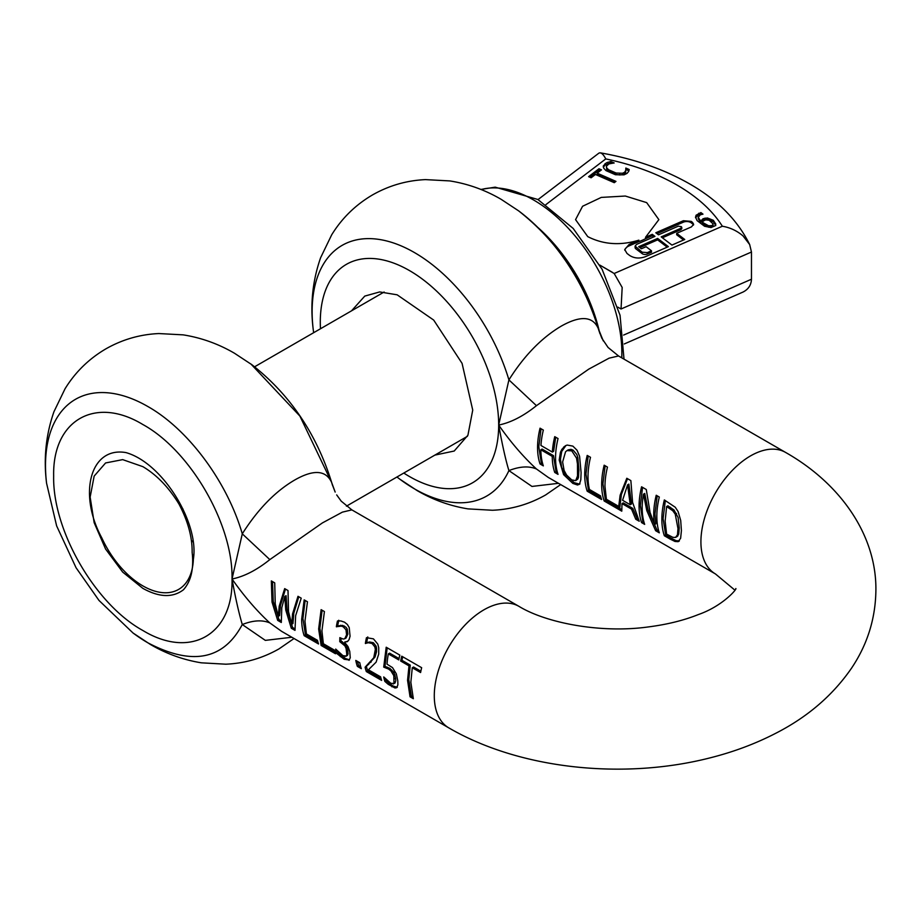<?xml version="1.0" encoding="UTF-8"?>
<svg xmlns="http://www.w3.org/2000/svg" width="922" height="922" viewBox="0 0 922 922"><rect width="100%" height="100%" fill="white"/><g stroke="black" fill="none" stroke-linecap="round" stroke-linejoin="round"><path stroke-width="1.38" d="M394.339 683.248L395.757 681.047L395.653 678.154L393.936 672.357L389.856 668.358L384.958 666.399L387.182 647.797M389.545 683.571L386.145 680.632L385.661 678.995M397.336 687.247L393.233 686.083L389.545 683.582L388.231 684.331L384.843 681.381A70.153 40.499 -60 0 1 383.725 676.944L390.859 683.329L393.994 683.49L393.821 675.676L390.79 670.651M391.47 671.331L388.611 669.072L383.713 667.113L386.203 647.232L399.814 655.093A70.153 40.499 -60 0 0 398.765 659.91L388.346 653.882A70.153 40.499 -60 0 0 387.033 664.186L392.507 667.609L396.322 673.844L397.808 680.862L397.878 684.931L396.564 687.789M357.356 666.376L361.32 668.669A70.153 40.499 -60 0 1 359.776 662.722L355.8 660.429A70.153 40.499 -60 0 0 357.356 666.376L358.658 665.626L357.425 661.362M376.095 662.169L368.408 669.81L380.59 676.84A70.153 40.499 -60 0 0 381.627 680.39L366.322 671.562A70.153 40.499 -60 0 1 365.1 667.194L373.756 657.755L375.346 649.434L374.816 646.864L372.085 643.487L368.327 642.726L365.366 643.418A70.153 40.499 -60 0 1 366.472 637.678L373.433 638.854L377.79 644.098L378.723 647.728L378.7 654.171L376.095 662.169M349.369 659.991L344.183 659.276L336.784 653.514A70.153 40.499 -60 0 1 335.689 649.065L342.892 655.634L346.223 656.038L346.81 654.505L346.096 648.454L344.92 645.884L339.769 641.654L339.861 637.632L343.168 639.061L344.747 638.739L346.591 634.82L345.969 629.784L343.191 626.799L341.324 626.13L336.357 626.718A70.153 40.499 -60 0 1 337.464 621.002L340.817 620.932L344.563 622.189L347.352 624.459L349.219 627.559L350.06 636.249L349.035 639.718L347.317 641.643L344.724 642.023A70.153 40.499 -60 0 0 344.713 642.369L348.043 646.633L349.761 651.485L350.245 657.766L349 660.325M344.828 656.406L347.49 655.312L348.078 653.779L347.606 648.731L346.165 645.169L341.013 640.94L341.048 638.312M321.928 630.902L323.368 643.74L334.444 650.137A70.153 40.499 -60 0 0 335.493 653.756L321.121 645.458L318.643 629L321.121 609.661L324.417 611.563L321.928 630.902M304.975 621.105L306.404 633.944L317.491 640.341A70.153 40.499 -60 0 0 318.539 643.971L304.168 635.673A70.153 40.499 -60 0 1 301.678 619.204L304.168 599.876L307.452 601.766L304.975 621.105M284.806 596.43L281.786 607.725L281.302 622.477L277.683 620.379L272.025 602.078L271.333 580.918L274.721 582.865L275.24 603.945L278.306 616.334L279.205 606.227L284.668 588.616L288.01 590.541L288.517 611.609L291.686 624.286L292.551 613.937L297.99 596.303L301.229 598.171L295.628 615.712L294.994 630.383L291.283 628.228L285.751 610.007L284.806 596.43L286.074 595.693L286.996 609.292L292.585 627.479L294.798 628.758M269.823 622.926C256.719 610.86 244.123 596.211 232.033 578.993C235.387 597.617 238.798 612.796 242.279 624.54C253.112 620.264 262.297 619.734 269.823 622.926L281.683 631.386L448.818 727.884A70.153 40.499 -60 0 1 434.285 695.764A70.153 40.499 -60 0 1 464.907 625.162A70.153 40.499 -60 0 1 518.971 606.365L351.904 509.912M410.843 682.234L413.333 698.703L410.036 696.802L407.559 680.332L408.988 665.845L400.678 661.039A70.153 40.499 -60 0 1 401.727 656.199L421.654 667.701A70.153 40.499 -60 0 0 420.593 672.541L412.284 667.747L410.843 682.234M397.059 687.374L395.112 688.054L388.231 684.331M393.337 683.963L395.273 682.753M126.037 452.61C163.033 463.132 199.371 523.316 193.366 559.228A71.501 41.283 -120 0 1 178.603 589.423A71.501 41.283 -120 0 1 101.777 537.837C77.944 494.019 90.195 446.213 126.037 452.61M192.398 554.744L193.689 555.609M191.384 540.35L193.124 541.998M332.496 485.26L331.574 482.275C325.777 470.047 313.48 469.298 294.683 480.028C275.344 491.322 257.872 509.255 242.279 533.826L232.033 578.993C244.123 576.573 256.719 570.107 269.823 559.608L322.412 522.912L342.396 512.136L351.847 509.878L341.209 501.153L336.68 494.907M250.968 364.04L299.892 416.076L331.574 482.275L335.17 492.071M291.836 637.252L265.329 640.375L242.279 624.54C223.47 659.887 191.983 665.961 147.808 642.784A144.685 83.533 60 0 1 133.045 633.011L98.988 600.441L76.053 567.733L56.634 525.897L46.573 483.243A144.685 83.533 60 0 1 147.808 406.498C188.215 429.249 227.238 481.837 242.279 533.826L269.823 559.608M344.747 638.739L346.015 638.012M412.284 667.747L413.563 666.998L420.858 671.216M412.756 696.859L411.35 696.041L410.036 696.802M411.35 696.041L408.792 679.618L410.267 665.108L401.946 660.302L402.707 656.764M408.988 665.845L410.267 665.108M384.843 681.381L386.145 680.632M392.691 673.072L393.936 672.357M388.611 669.072L389.856 668.358M383.713 667.113L384.958 666.399M381.051 678.546L367.636 670.801L366.368 666.456L375 657.04L376.533 651.773L376.568 648.189L376.095 646.138L373.375 642.738L369.607 641.989L366.622 642.692L367.774 636.929M366.322 671.562L367.636 670.801M365.1 667.194L366.368 666.456M349.496 659.841L345.496 658.515L341.613 655.842L338.086 652.764L337.613 651.174M336.784 653.514L338.086 652.764M346.614 655.715L347.49 655.312M346.741 651.739L347.997 651.013M341.175 642.473L342.419 641.758M339.769 641.654L341.013 640.94M334.917 651.912L322.435 644.709L319.876 628.285L322.112 610.237M321.121 645.458L322.435 644.709M317.963 642.127L305.47 634.912L302.923 618.489L305.147 600.441M304.168 635.673L305.47 634.912M291.283 628.228L292.585 627.479M281.083 620.84L278.997 619.63L273.258 601.363L272.52 581.598M277.683 620.379L278.997 619.63M360.744 666.825L358.658 665.626M278.306 616.334L279.585 615.608L280.449 605.512L285.463 589.077M291.686 624.286L292.954 623.549L293.795 613.222L298.786 596.764M346.591 634.82L347.848 634.094L347.248 629.046L346.038 627.271L342.615 625.381L337.625 625.98L338.754 620.252M344.701 638.773L346.084 637.978L347.848 634.094M345.969 629.784L347.248 629.046M339.388 626.015L340.656 625.277M336.565 626.833L337.832 626.096M336.357 626.718L337.625 625.98M344.724 642.023L347.801 641.286M375.277 652.499L376.533 651.773M374.816 646.864L376.095 646.138M372.085 643.487L373.375 642.738M368.327 642.726L369.607 641.989M365.538 643.521L366.806 642.795M365.366 643.418L366.622 642.692M399.03 658.585L389.626 653.145L388.346 653.882M400.678 661.039L401.946 660.302M681.404 530.588L680.632 538.298L678.085 541.663L675.042 541.479L670.04 539.036L671.343 538.275L665.649 534.979L663.091 518.556L665.327 500.508M678.65 541.421L679.376 540.926L676.149 540.661L674.835 541.41M681.404 530.553L680.701 520.457L678.119 511.595L675.261 507.238L664.336 499.931A70.153 40.499 120 0 0 661.858 519.27A70.153 40.499 120 0 0 664.336 535.74L670.04 539.036M643.464 494.204A70.153 40.499 120 0 0 642.185 507.918A70.153 40.499 120 0 0 644.662 524.376L641.574 522.59A70.153 40.499 120 0 1 639.084 506.132A70.153 40.499 120 0 1 641.574 486.793L646.276 489.513L650.068 512.471L654.574 524.549A70.153 40.499 120 0 1 653.733 514.591A70.153 40.499 120 0 1 656.222 495.252L659.311 497.039A70.153 40.499 120 0 0 656.833 516.366A70.153 40.499 120 0 0 659.311 532.835L655.623 530.703L646.783 510.569L643.464 494.204L644.743 493.466L648.028 509.854L656.925 529.954L658.734 530.991M622.004 503.608L621.774 511.168L604.164 500.992A70.153 40.499 120 0 1 601.674 484.534A70.153 40.499 120 0 1 604.164 465.195L607.46 467.097A70.153 40.499 120 0 0 604.97 486.436L606.399 499.263L617.486 505.671A70.153 40.499 120 0 0 618.42 508.932L620.137 495.183L626.799 478.264L630.867 480.616L632.573 502.363L639.234 521.241L635.765 519.247L631.524 509.105L632.78 508.379L623.249 502.882L622.004 503.608L631.524 509.105M587.21 491.207A70.153 40.499 120 0 1 584.721 474.738A70.153 40.499 120 0 1 587.21 455.41L590.495 457.3A70.153 40.499 120 0 0 588.017 476.639A70.153 40.499 120 0 0 589.446 489.478L600.522 495.875A70.153 40.499 120 0 0 601.57 499.505L587.21 491.207L588.513 490.446L585.966 474.023L588.19 455.975M581.102 472.652L580.802 479.809L579.569 483.866L577.541 485.007L572.85 483.416L563.619 474.657L559.193 459.997L560.449 452.253L561.855 449.348L565.301 445.81L567.157 445.072L572.85 446.11L577.034 450.224L579.581 456.275L581.102 472.652M540.857 449.786A70.153 40.499 120 0 0 543.335 465.875L540.05 463.973A70.153 40.499 120 0 1 537.561 447.516A70.153 40.499 120 0 1 540.05 428.177L543.335 430.078A70.153 40.499 120 0 0 540.96 445.487L552.37 452.08A70.153 40.499 120 0 1 554.744 436.659L558.041 438.561A70.153 40.499 120 0 0 555.551 457.9A70.153 40.499 120 0 0 558.041 474.369L554.744 472.467L556.047 471.707L553.5 455.664L542.09 449.072L540.857 449.786L552.255 456.378A70.153 40.499 120 0 0 554.744 472.467M548.325 477.446L536.454 468.987C523.35 456.92 510.753 442.272 498.675 425.054C510.753 422.633 523.35 416.168 536.454 405.668L588.778 369.123L609.073 358.174L618.524 355.973L785.602 452.437C840.599 483.612 876.522 535.267 875.9 590.161C875.543 618.524 867.406 644.547 851.502 668.22C832.681 695.499 807.28 717.258 775.31 733.509C755.418 743.743 733.912 751.81 710.77 757.688C623.952 780.081 520.031 769.386 448.818 727.884M676.137 540.661L671.343 538.275M664.336 535.74L665.649 534.979M655.623 530.703L656.925 529.954M644.086 522.532L642.876 521.84L640.329 505.417L642.565 487.369M641.574 522.59L642.876 521.84M638.151 519.109L637.079 518.487L632.78 508.379M635.765 519.247L637.079 518.487M621.682 509.601L619.469 508.322M617.959 507.446L605.466 500.243L602.919 483.82L605.155 465.76M604.164 500.992L605.466 500.243M600.994 497.661L588.513 490.446M579.465 484.119L574.164 482.655L564.898 473.92L561.682 467.35L560.438 459.283L561.717 451.48L565.97 445.476M559.193 459.997L560.438 459.283M557.453 472.525L556.047 471.707M552.255 456.378L553.5 455.664M542.758 464.031L541.352 463.224L538.805 446.801L541.03 428.742M540.05 463.973L541.352 463.224M558.467 483.312L531.959 486.436L508.909 470.6C505.798 460.527 502.386 445.349 498.675 425.054L508.909 379.887C524.145 355.696 541.617 337.763 561.314 326.088C580.353 315.405 592.65 316.154 598.205 328.336L599 330.86C584.006 281.129 557.176 241.103 518.51 210.781A144.685 83.533 60 0 1 598.205 328.336L603.276 340.921M560.68 484.58L545.686 494.918C529.136 504.334 511.387 509.451 492.452 510.258L468.03 508.886C450.005 505.971 432.994 499.851 416.998 490.504L399.675 479.071A144.685 83.533 60 0 0 414.439 488.844A144.685 83.533 60 0 0 508.909 470.6C519.731 466.359 528.917 465.817 536.454 468.987M313.641 332.704L313.203 329.315A144.685 83.533 60 0 1 414.439 252.559A144.685 83.533 60 0 1 508.909 379.887L536.454 405.668M552.37 452.08L553.615 451.354L555.724 437.235M618.42 508.932L619.722 508.183L621.37 494.469L627.525 478.679M654.574 524.549L655.83 523.823L654.977 513.865L657.213 495.817M677.981 535.786L676.794 536.696L678.73 534.08L679.226 527.868L678.108 517.53L674.028 509.993L667.885 505.809L666.606 506.547L665.142 521.172L666.606 534.115L672.864 537.342L675.538 537.422L677.174 536.523M630.233 504.714L631.478 504L628.873 484.119L627.594 484.857L622.569 500.289L630.233 504.714L627.594 484.857M575.697 480.627L577.518 475.959L577.46 463.916L576.538 458.165L571.767 450.858L567.007 450.581L565.543 451.815L562.616 461.98L564.114 470.474L566.604 475.072L571.767 479.924L575.697 480.627L577.806 479.06L578.463 477.331L578.924 469.966L577.806 457.439L576.78 454.454L573.058 450.109L571.018 449.337L568.275 449.855M675.538 537.422L677.486 534.806L677.981 528.56L675.25 514.176L672.749 510.73L666.606 506.547M675.25 514.176L676.518 513.45M351.547 310.818L364.766 296.1L379.668 291.94L397.14 294.81L433.686 320.072L462.072 363.36L472.732 410.083L467.915 435.253L454.212 451.031L434.85 455.111M571.767 450.858L573.058 450.109M615.965 181.38L614.259 182.683L595.451 174.465L591.117 177.773L588.593 176.667L598.966 168.761L601.49 169.855L597.168 173.163L615.965 181.38M614.778 182.291L597.168 174.592L597.168 173.163M600.303 170.766L598.966 170.19L589.792 177.197M545.939 204.58L605.766 158.918C632.849 164.623 656.602 173.348 677.048 185.08C697.378 196.882 712.476 210.596 722.352 226.236C730.12 227.538 737.024 230.788 743.063 235.963L749.667 244.549L751.465 252.029L621.048 308.997L622.177 287.457L614.167 273.5L599.761 265.052L612.565 272.439M678.35 226.155L658.504 234.822L655.807 232.77L683.363 220.727L691.166 221.361L692.514 222.386L693.644 224.323L691.431 226.893L676.679 233.335L684.746 239.49L671.954 245.079L661.189 236.873L681.035 228.207L681.404 226.697L678.35 226.155M681.404 228.137L681.404 226.697M629.15 244.422L638.865 240.169C620.425 245.759 603.38 244.584 587.752 236.631L575.558 219.632L582.577 206.263L601.271 197.412L625.335 196.04L646.668 202.621L658.861 219.632L645.561 237.242L652.257 234.326L654.943 236.378L636.583 244.399L635.108 246.105L642.138 252.19L647.336 252.605L651.485 250.796L646.103 246.693L641.366 248.756L638.681 246.704L657.64 238.429L668.392 246.635L645.285 256.731C639.488 258.782 634.29 258.367 629.68 255.486L626.983 253.423L624.724 249.539L629.15 244.422L629.15 245.851L638.865 241.61A41.651 24.053 0 0 0 645.561 238.671L645.561 237.242M695.568 217.753L696.052 215.241L700.904 212.567L702.99 214.158L700.305 214.803L698.231 217.35L700.697 221.096L703.117 218.698L707.393 217.972L713.363 220.312L715.806 224.104L715.23 225.717L711.046 227.561L704.558 226.259L697.101 220.623L695.488 217.004M700.697 221.096L700.697 222.536L698.231 218.779L698.231 217.35M628.712 171.365L627.041 173.382L624.021 174.846L615.435 174.731L605.985 170.616L603.726 168.196L603.368 165.845L606.342 162.86L610.756 161.465L614.179 162.964L609.004 163.886L606.376 166.225L606.722 169.36L608.612 171.204L616.115 174.454L619.653 174.961L622.511 174.684L625.669 172.552L625.831 168.046L629.219 169.521L628.712 171.365M603.265 166.571L603.368 165.845M606.376 166.225L606.722 167.919L608.612 169.763L616.115 173.025L622.511 173.255L624.586 172.31L626.038 169.948M598.966 168.761L598.966 170.19M605.766 158.918C603.449 154.423 601.294 152.43 599.265 152.948L598.689 153.282M749.667 244.549C737.588 220.104 717.558 199.867 689.541 183.847C663.713 169.095 633.979 158.757 600.337 152.845L599.265 152.948M683.363 220.727L683.363 222.167L657.006 233.681M683.363 222.167A5.567 3.215 180 0 1 691.166 222.79L692.514 223.816A5.567 3.215 180 0 1 693.505 225.037M676.679 233.335L676.679 234.764L683.548 240.008M681.035 229.636L662.388 237.784M638.865 240.169L638.865 241.61M652.257 234.326L652.257 235.755L645.561 238.671M653.756 236.896L652.257 235.755M651.485 250.796L651.485 252.225L647.336 254.034A3.711 2.144 180 0 1 642.138 253.619L635.857 248.836A3.711 2.144 180 0 1 635.108 247.534L635.108 246.105M657.64 238.429L657.64 239.858L639.868 247.615M667.205 247.154L657.64 239.858M624.793 250.265A11.133 6.431 180 0 1 629.15 245.851M713.363 220.312L713.363 221.741L715.806 225.533M703.117 218.698L703.117 220.128L707.393 219.401L713.363 221.741M698.749 213.247L698.749 214.676L700.904 213.996L700.904 212.567M695.557 217.742L698.749 214.676M700.697 222.536L703.117 220.128M604.982 163.713L604.982 165.142L610.756 162.894L610.756 161.465M603.357 167.297L604.982 165.142M611.586 163.263L610.756 162.894M606.722 167.919L606.722 169.36M612.012 171.619L612.012 173.048M624.586 172.31L624.586 173.739M628.931 170.835L626.038 169.567M624.309 343.952L743.063 292.032C748.41 289.289 751.211 285.025 751.465 279.228L751.465 252.029M711.761 227.008L713.052 225.441L713.052 223.896L711.761 227.008L708.695 227.238L702.264 223.723L703.071 221.142L705.676 219.862L709.179 220.243L713.052 223.896L713.052 225.325M711.761 225.579L708.695 225.809L708.695 227.238M708.695 225.809L702.264 222.283M192.145 552.428C192.329 537.18 187.927 521.034 178.937 503.988L183.029 509.117M178.937 503.988C168.726 487.3 156.694 474.853 142.852 466.647L122.684 459.629L105.581 462.959L94.159 476.098L90.149 497.073L94.159 522.682L105.581 549.028L122.684 572.089L142.852 588.363C159.206 597.433 172.737 597.894 183.432 589.78C191.061 581.217 193.966 568.77 192.156 552.428M46.573 483.243C43.472 458.43 45.939 434.562 53.995 411.627L65.047 388.773C75.304 372.119 88.904 358.819 105.857 348.873C122.338 339.503 139.994 334.398 158.838 333.557L183.155 334.859C201.319 337.74 218.445 343.883 234.545 353.287L251.879 364.72C290.545 395.042 317.375 435.08 332.381 484.822M142.852 424.523C190.508 450.616 233.266 524.676 232.033 578.993C233.266 634.739 190.508 659.426 142.852 630.487C95.197 604.394 52.439 530.334 53.66 476.017C52.439 420.271 95.197 395.584 142.852 424.523M734.915 590.161L715.449 573.945A70.153 40.499 -60 0 1 700.916 541.825A70.153 40.499 -60 0 1 731.538 471.223A70.153 40.499 -60 0 1 785.602 452.437M395.112 688.054L396.425 687.305M391.919 686.832L393.233 686.083M394.409 678.869L395.653 678.154M393.821 675.665L395.065 674.95M385.892 667.805L387.125 667.09M367.509 665.085L368.765 664.359M369.953 662.676L371.197 661.961M373.756 657.755L375 657.04M344.183 659.276L345.496 658.515M340.299 656.602L341.601 655.842M346.81 654.505L348.078 653.779M344.92 645.884L346.165 645.169M343.191 626.799L344.482 626.061M366.772 643.037L368.039 642.311M572.85 483.416L574.164 482.655M563.619 474.657L564.898 473.92M563.642 447.078L564.921 446.34M320.476 328.762A126.13 72.826 60 0 1 409.483 270.584A126.13 72.826 60 0 1 498.675 425.054A126.13 72.826 60 0 1 409.483 476.547A126.13 72.826 60 0 1 403.79 473.055M677.486 534.806L678.73 534.08M677.981 528.56L679.226 527.833M669.118 507.999L670.398 507.261M672.749 510.73L674.028 509.993M576.538 479.786L577.794 479.06M577.691 470.681L578.924 469.966M576.538 458.165L577.806 457.439M722.352 226.236L614.167 273.5M691.166 221.361L691.166 222.79M692.514 222.386L692.514 223.816M635.857 247.396L635.857 248.836M642.138 252.19L642.138 253.619M647.336 252.605L647.336 254.034M707.393 217.972L707.393 219.401M705.065 218.076L705.065 219.505M607.794 162.226L607.794 163.655M619.653 173.52L619.653 174.961M617.855 307.153L621.048 308.997M751.465 279.228L623.606 335.078M621.762 357.84A124.966 72.147 -120 0 0 533.504 199.936A124.966 72.147 -120 0 0 481.134 189.552M703.232 223.089L703.232 224.519M538.148 227.699A124.966 72.147 60 0 1 599.749 333.257M133.045 633.011L150.367 644.443C166.363 653.79 183.374 659.91 201.399 662.826L225.821 664.197C244.756 663.391 262.493 658.273 279.055 648.858L294.037 638.52M332.346 484.753L335.135 492.002M393.613 683.801L394.881 683.064M345.911 656.303L347.191 655.565M735.802 588.536C737.462 588.57 722.767 606.065 698.427 614.536C683.87 620.379 667.136 624.517 648.201 626.948C601.086 633.506 546.435 623.134 518.971 606.365M715.449 573.945L548.636 477.631M578.705 484.638L579.996 483.889M598.977 330.802L601.766 338.063M601.778 338.132L608.059 347.456L618.524 355.95M313.203 329.315C310.103 304.49 312.581 280.622 320.637 257.687L331.678 234.833C341.935 218.18 355.535 204.88 372.5 194.934C388.969 185.564 406.625 180.458 425.48 179.617L449.798 180.919C467.95 183.801 485.087 189.944 501.176 199.348L518.51 210.781M399.675 479.071L396.944 476.997M568.275 449.844L567.007 450.581M681.773 228.783L681.773 227.354M598.758 153.236L538.022 199.578M480.881 189.448L495.218 187.154L537.883 199.498L573.173 228.437L602.089 269.236L620.045 315.243L624.01 359.142M346.43 506.166L467.419 436.313M254.599 366.795L384.117 292.02"/></g></svg>
